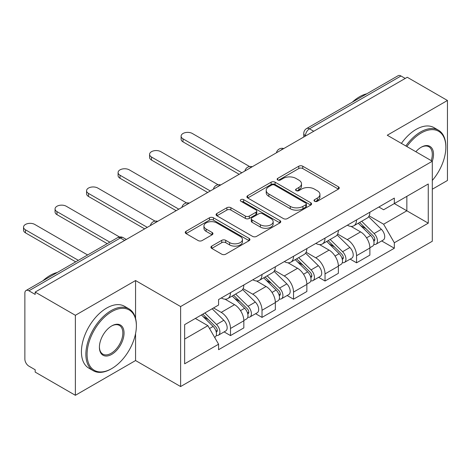 <?xml version="1.0" encoding="UTF-8"?>
<svg xmlns="http://www.w3.org/2000/svg" width="471" height="471" viewBox="0 0 471 471"><rect width="100%" height="100%" fill="white"/><g stroke="black" fill="none" stroke-linecap="round" stroke-linejoin="round"><path stroke-width="0.71" d="M314.593 201.27A1.961 1.13 0 0 0 317.366 201.27L338.437 189.106A2.802 1.619 0 0 0 339.255 187.964A2.802 1.619 0 0 0 338.437 186.816L302.747 166.216A2.802 1.619 0 0 0 298.779 166.216L277.713 178.374A1.961 1.13 0 0 0 277.136 179.18A1.961 1.13 0 0 0 277.713 179.981A1.961 1.13 0 0 0 280.486 179.981L283.212 178.403A8.973 5.181 0 0 1 295.906 178.403L298.879 180.122A8.973 5.181 0 0 1 301.505 183.784A8.973 5.181 0 0 1 298.879 187.446L296.153 189.024A1.961 1.13 0 0 0 295.576 189.825A1.961 1.13 0 0 0 296.153 190.625A1.961 1.13 0 0 0 298.926 190.625L301.652 189.054A8.973 5.181 0 0 1 314.345 189.054L317.319 190.767A8.973 5.181 0 0 1 319.944 194.429A8.973 5.181 0 0 1 317.319 198.097L314.593 199.669A1.961 1.13 0 0 0 314.016 200.469A1.961 1.13 0 0 0 314.593 201.27L314.593 199.669M211.738 246.115A2.802 1.619 0 0 0 210.914 247.263A2.802 1.619 0 0 0 211.738 248.405L221.747 254.187A2.802 1.619 0 0 0 225.715 254.187L249.112 240.681A2.802 1.619 0 0 0 249.93 239.533A2.802 1.619 0 0 0 249.112 238.391L213.422 217.785A2.802 1.619 0 0 0 209.454 217.785L186.057 231.29A2.802 1.619 0 0 0 185.238 232.439A2.802 1.619 0 0 0 186.057 233.581L198.156 240.563A2.802 1.619 0 0 0 202.118 240.563L212.133 234.782A2.802 1.619 0 0 0 212.957 233.64A2.802 1.619 0 0 0 212.133 232.491L206.133 229.03A7.501 4.333 0 0 1 203.937 225.968A7.501 4.333 0 0 1 208.571 221.971A7.501 4.333 0 0 1 216.742 222.907L240.239 236.471A7.501 4.333 0 0 1 242.435 239.533A7.501 4.333 0 0 1 237.802 243.536A7.501 4.333 0 0 1 229.63 242.594L225.715 240.334A2.802 1.619 0 0 0 221.747 240.334L211.738 246.115L211.738 248.405M180.611 306.55L135.566 280.539L75.366 315.293L35.172 292.085L407.25 77.268L447.45 100.476L387.256 135.23L432.301 161.235L180.611 306.55L180.611 386.55L432.301 241.24L432.301 161.235A17.427 10.062 -60 0 0 421.192 147.24L421.192 147.24A17.427 10.062 -60 0 0 415.846 151.733M283.412 218.585A2.802 1.619 0 0 0 287.381 218.585L310.778 205.079A2.802 1.619 0 0 0 311.596 203.931A2.802 1.619 0 0 0 310.778 202.789L275.088 182.183A2.802 1.619 0 0 0 271.119 182.183L247.722 195.689A2.802 1.619 0 0 0 246.904 196.837A2.802 1.619 0 0 0 247.722 197.979L283.412 218.585M241.664 201.694A1.961 1.13 0 0 1 243.66 201.971L243.66 199.639L279.945 220.587A2.802 1.619 0 0 1 280.763 221.735A2.802 1.619 0 0 1 279.945 222.877L256.548 236.383A2.802 1.619 0 0 1 252.58 236.383L216.89 215.783L216.89 213.493A2.802 1.619 0 0 0 216.071 214.635A2.802 1.619 0 0 0 216.89 215.783M216.89 213.493L226.904 207.711A2.802 1.619 0 0 1 230.872 207.711L245.344 216.065A2.802 1.619 0 0 0 249.312 216.065L255.953 212.233A2.802 1.619 0 0 0 256.772 211.085A2.802 1.619 0 0 0 255.953 209.942L240.881 201.241A1.961 1.13 0 0 1 240.31 200.44A1.961 1.13 0 0 1 241.517 199.392A1.961 1.13 0 0 1 243.66 199.639M75.366 315.293L75.366 395.299L35.172 372.09L35.172 369.759L28.908 366.144A5.711 3.297 -120 0 1 24.869 359.143L24.869 293.139A5.711 3.297 -120 0 1 26.052 290.519L117.556 237.69A5.711 3.297 60 0 1 120.411 237.973L28.908 290.801A5.711 3.297 -120 0 0 26.052 290.519M432.301 189.224L447.45 180.481L447.45 100.476M75.366 395.299L135.566 360.545L180.611 386.55M35.172 292.085L35.172 294.416L28.908 290.801M313.727 131.262L309.482 128.813A5.711 3.297 60 0 0 306.627 128.53L398.136 75.701A5.711 3.297 60 0 1 400.992 75.984L309.482 128.813A5.711 3.297 120 0 0 305.443 135.813L305.443 136.042M405.231 78.433L400.992 75.984M356.553 219.898A13.141 7.589 60 0 1 353.827 225.797L367.162 218.097A13.141 7.589 -120 0 0 369.882 212.197M337.63 234.046L347.257 239.609A13.141 7.589 60 0 1 356.553 255.7L369.882 248.005A13.141 7.589 -120 0 0 360.592 231.909L351.048 226.398M369.882 248.005L369.882 255.117L356.553 262.812L350.159 259.127M353.827 225.797A13.141 7.589 60 0 1 347.363 225.203M356.553 255.7L356.553 262.812M325.037 238.09A13.141 7.589 60 0 1 322.317 243.99L335.646 236.295A13.141 7.589 -120 0 0 338.372 230.396M318.649 277.319L325.037 281.01L338.372 273.31L338.372 266.197A13.141 7.589 -120 0 0 329.076 250.101L319.538 244.596M322.317 243.99A13.141 7.589 60 0 1 315.847 243.395M306.121 252.238L315.747 257.802A13.141 7.589 60 0 1 325.037 273.892L325.037 281.01M293.527 256.283A13.141 7.589 60 0 1 290.807 262.182L304.136 254.487A13.141 7.589 -120 0 0 306.857 248.588M287.133 295.511L293.527 299.203L306.857 291.502L306.857 284.39A13.141 7.589 -120 0 0 297.566 268.293L288.022 262.789M290.807 262.182A13.141 7.589 60 0 1 284.337 261.588M274.605 270.436L284.237 275.994A13.141 7.589 60 0 1 293.527 292.085L293.527 299.203M262.017 274.475A13.141 7.589 60 0 1 259.291 280.375L272.627 272.68A13.141 7.589 -120 0 0 275.347 266.78M255.623 313.704L262.017 317.395L275.347 309.7L275.347 302.582A13.141 7.589 -120 0 0 266.056 286.492L256.512 280.981M259.291 280.375A13.141 7.589 60 0 1 252.827 279.78M243.095 288.629L252.721 294.187A13.141 7.589 60 0 1 262.017 310.283L262.017 317.395M230.502 292.668A13.141 7.589 60 0 1 227.781 298.567L241.111 290.872A13.141 7.589 -120 0 0 243.837 284.973M224.114 331.896L230.502 335.587L243.837 327.893L243.837 320.775A13.141 7.589 -120 0 0 234.54 304.684L225.003 299.173M227.781 298.567A13.141 7.589 60 0 1 221.311 297.978M213.534 307.946L221.211 312.379A13.141 7.589 60 0 1 230.502 328.475L230.502 335.587M378.872 207.01L383.618 209.754L428.263 183.978L406.85 196.342L406.85 210.802L383.618 224.214L369.14 215.853M184.65 339.085L207.882 325.673L218.585 344.219L184.65 363.812L184.65 324.625L218.585 305.031L218.585 299.55L394.327 198.091L394.327 203.572L428.263 223.166L394.327 242.753L383.618 224.214M428.263 183.978L428.263 223.166M218.585 344.219L218.585 349.7L394.327 248.235L394.327 242.753M135.566 280.539L135.566 318.355M135.566 333.603L135.566 360.545M207.882 325.673L195.353 318.443M381.669 240.934L394.327 248.235M315.376 201.547L317.319 200.428A8.973 5.181 0 0 0 319.944 196.766L319.944 194.429M301.505 183.784L301.505 186.116A8.973 5.181 0 0 1 298.879 189.784L296.936 190.902M338.396 189.13L302.747 168.547A2.802 1.619 0 0 0 298.779 168.547L278.496 180.258M310.736 205.097L275.088 184.514A2.802 1.619 0 0 0 271.119 184.514L247.758 198.003M305.82 204.732A1.961 1.13 0 0 0 306.391 203.931A1.961 1.13 0 0 0 305.82 203.131L274.493 185.044A1.961 1.13 0 0 0 271.714 185.044L268.841 186.704A8.973 5.181 0 0 0 266.209 190.366A8.973 5.181 0 0 0 268.841 194.028L290.254 206.392A8.973 5.181 0 0 0 302.941 206.392L305.82 204.732L305.82 207.063A1.961 1.13 0 0 0 306.391 206.263L306.391 203.931M266.209 190.366L266.209 192.698A8.973 5.181 0 0 0 268.841 196.366L268.841 194.028M305.82 207.063L302.941 208.724A8.973 5.181 0 0 1 290.254 208.724L268.841 196.366M216.931 215.8L226.904 210.042L226.904 207.711M256.772 211.085L256.772 213.422A2.802 1.619 0 0 1 255.953 214.564L249.312 218.397A2.802 1.619 0 0 1 245.344 218.397L230.872 210.042A2.802 1.619 0 0 0 226.904 210.042M243.66 201.971L279.904 222.901M260.363 224.738A7.501 4.333 0 0 0 268.535 225.68A7.501 4.333 0 0 0 273.168 221.676A7.501 4.333 0 0 0 270.972 218.615L262.694 213.834A2.802 1.619 0 0 0 258.726 213.834L252.085 217.667A2.802 1.619 0 0 0 251.267 218.815A2.802 1.619 0 0 0 252.085 219.957L260.363 224.738L260.363 227.069A7.501 4.333 0 0 0 268.535 228.011A7.501 4.333 0 0 0 273.168 224.008L273.168 221.676M251.267 218.815L251.267 221.146A2.802 1.619 0 0 0 252.085 222.288L252.085 219.957M260.363 227.069L252.085 222.288M242.435 239.533L242.435 241.864A7.501 4.333 0 0 1 237.802 245.868A7.501 4.333 0 0 1 229.63 244.926L225.715 242.665A2.802 1.619 0 0 0 221.747 242.665L211.773 248.429M203.937 225.968L203.937 228.3A7.501 4.333 0 0 0 206.133 231.361L206.133 229.03M212.097 234.805L206.133 231.361M249.077 240.699L213.422 220.116A2.802 1.619 0 0 0 209.454 220.116L186.098 233.604M358.248 223.248L370.659 235.494A7.142 4.121 60 0 1 372.543 246.198L369.882 247.74M360.721 225.686L365.985 228.723M249.612 166.551L192.327 133.481A6.57 3.792 -0 0 0 185.168 132.657A6.57 3.792 -0 0 0 181.111 136.16A6.57 3.792 -0 0 0 183.031 138.845L241.817 172.78M359.626 222.453L373.215 235.859A3.427 1.978 60 0 1 374.121 240.999A3.427 1.978 60 0 1 373.809 241.123M361.681 221.264L374.092 233.51A7.142 4.121 60 0 1 375.976 244.219A7.142 4.121 60 0 1 373.821 244.449M368.628 216.742L381.369 229.312A7.142 4.121 60 0 1 383.253 240.022L375.976 244.219M239.186 174.299L183.031 141.877A6.57 3.792 180 0 1 181.111 139.192L181.111 136.16M326.733 241.44L339.149 253.686A7.142 4.121 60 0 1 341.033 264.396L338.366 265.932M329.211 243.884L334.475 246.922M218.102 184.75L160.811 151.674A6.57 3.792 -0 0 0 153.652 150.85A6.57 3.792 -0 0 0 149.595 154.358A6.57 3.792 -0 0 0 151.521 157.037L210.302 190.973M328.11 240.646L341.705 254.057A3.427 1.978 60 0 1 342.611 259.197A3.427 1.978 60 0 1 342.299 259.321M330.171 239.456L342.582 251.702A7.142 4.121 60 0 1 344.466 262.412A7.142 4.121 60 0 1 342.311 262.641M337.118 234.935L349.853 247.505A7.142 4.121 60 0 1 351.737 258.214L344.466 262.412M207.676 192.492L151.521 160.069A6.57 3.792 180 0 1 149.595 157.391L149.595 154.358M295.223 259.633L307.64 271.879A7.142 4.121 60 0 1 309.524 282.588L306.857 284.125M297.701 262.076L302.959 265.114M186.587 202.942L129.301 169.866A6.57 3.792 -0 0 0 122.142 169.042A6.57 3.792 -0 0 0 118.086 172.551A6.57 3.792 -0 0 0 120.011 175.23L178.792 209.165M296.6 258.838L310.195 272.25A3.427 1.978 60 0 1 311.095 277.39A3.427 1.978 60 0 1 310.783 277.513M298.655 257.649L311.072 269.895A7.142 4.121 60 0 1 312.956 280.604A7.142 4.121 60 0 1 310.795 280.834M305.602 253.133L318.343 265.697A7.142 4.121 60 0 1 320.227 276.406L312.956 280.604M176.166 210.684L120.011 178.262A6.57 3.792 180 0 1 118.086 175.583L118.086 172.551M432.301 180.458A34.854 20.123 120 0 0 445.837 147.24A34.854 20.123 120 0 0 421.192 133.01A34.854 20.123 120 0 0 406.885 146.563M405.843 145.963A35.708 20.618 -60 0 1 420.585 131.962A35.708 20.618 -60 0 1 438.436 130.196A35.708 20.618 -60 0 1 445.837 146.54L445.837 147.24M431.23 160.617A16.567 9.567 120 0 0 428.869 146.769A16.567 9.567 120 0 0 420.886 147.423M352.361 102.125A35.708 20.618 -60 0 1 359.579 96.743A35.708 20.618 -60 0 1 366.797 93.794M401.398 143.396A35.708 20.618 -60 0 1 416.14 129.395A35.708 20.618 -60 0 1 433.997 127.629L438.436 130.196M111.727 311.678A34.854 20.123 120 0 0 87.082 354.363A34.854 20.123 120 0 0 111.727 368.593L111.121 368.94A35.708 20.618 -60 0 1 93.27 370.712A35.708 20.618 -60 0 1 87.794 342.099A35.708 20.618 -60 0 1 111.121 310.63A35.708 20.618 -60 0 1 128.977 308.858A35.708 20.618 -60 0 1 136.372 325.208L136.372 325.908A34.854 20.123 120 0 0 111.727 311.678M111.727 325.908L111.727 325.908A17.427 10.062 -60 0 1 124.05 333.021A17.427 10.062 -60 0 1 111.727 354.363A17.427 10.062 -60 0 1 99.405 347.251A17.427 10.062 -60 0 1 111.727 325.908L111.727 325.908M99.41 346.892A16.567 9.567 120 0 0 102.837 354.133A16.567 9.567 120 0 0 111.121 353.315A16.567 9.567 120 0 0 121.948 338.714A16.567 9.567 120 0 0 119.404 325.437A16.567 9.567 120 0 0 111.421 326.091M42.902 280.793A35.708 20.618 -60 0 1 50.12 275.411A35.708 20.618 -60 0 1 57.338 272.462M93.27 370.712L88.825 368.145A35.708 20.618 -60 0 1 83.349 339.532A35.708 20.618 -60 0 1 106.676 308.063A35.708 20.618 -60 0 1 124.532 306.297L128.977 308.858M111.121 368.94L111.727 368.593A34.854 20.123 120 0 0 136.372 325.908M263.713 277.825L276.124 290.071A7.142 4.121 60 0 1 278.008 300.781L275.347 302.317M266.186 280.269L271.449 283.306M155.077 221.135L97.791 188.059A6.57 3.792 -0 0 0 90.632 187.24A6.57 3.792 -0 0 0 86.576 190.743A6.57 3.792 -0 0 0 88.501 193.422L147.282 227.363M265.091 277.03L278.679 290.442A3.427 1.978 60 0 1 279.586 295.582A3.427 1.978 60 0 1 279.274 295.706M267.145 275.841L279.556 288.087A7.142 4.121 60 0 1 281.44 298.797A7.142 4.121 60 0 1 279.285 299.026M274.093 271.325L286.833 283.889A7.142 4.121 60 0 1 288.717 294.599L281.44 298.797M144.65 228.877L88.501 196.454A6.57 3.792 180 0 1 86.576 193.775L86.576 190.743M232.197 296.018L244.614 308.264A7.142 4.121 60 0 1 246.498 318.973L243.831 320.51M234.676 298.461L239.939 301.499M119.522 236.995L66.276 206.251A6.57 3.792 -0 0 0 59.116 205.433A6.57 3.792 -0 0 0 55.06 208.936A6.57 3.792 -0 0 0 56.985 211.62L109.849 242.141M233.575 295.223L247.169 308.635A3.427 1.978 60 0 1 248.076 313.774A3.427 1.978 60 0 1 247.764 313.898M235.635 294.034L248.046 306.285A7.142 4.121 60 0 1 249.93 316.989A7.142 4.121 60 0 1 247.775 317.218M242.583 289.518L255.317 302.082A7.142 4.121 60 0 1 257.201 312.791L249.93 316.989M107.223 243.654L56.985 214.652A6.57 3.792 180 0 1 55.06 211.968L55.06 208.936M201.423 314.94L213.104 326.456A7.142 4.121 60 0 1 214.988 337.165L214.635 337.371M203.166 316.653L208.423 319.691M87.63 254.97L34.766 224.443A6.57 3.792 -0 0 0 27.606 223.625A6.57 3.792 -0 0 0 23.55 227.128A6.57 3.792 -0 0 0 25.475 229.813L78.339 260.333M202.801 314.145L215.659 326.827A3.427 1.978 60 0 1 216.56 331.967A3.427 1.978 60 0 1 216.248 332.09M204.861 312.956L216.536 324.478A7.142 4.121 60 0 1 218.42 335.181A7.142 4.121 60 0 1 216.26 335.411M212.133 308.758L223.807 320.28A7.142 4.121 60 0 1 225.691 330.983L218.42 335.181M75.713 261.847L25.475 232.845A6.57 3.792 180 0 1 23.55 230.16L23.55 227.128M305.65 135.931L305.443 135.813A5.711 3.297 0 0 1 303.771 133.481L303.771 137.014M262.017 310.283L275.347 302.582M293.527 292.085L306.857 284.39M325.037 273.892L338.372 266.197M230.502 328.475L243.837 320.775M221.211 312.379L234.54 304.684M252.721 294.187L266.056 286.492M284.237 275.994L297.566 268.293M315.747 257.802L329.076 250.101M347.257 239.609L360.592 231.909M283.277 148.848A5.711 3.297 120 0 0 280.751 150.302M251.761 167.04A5.711 3.297 120 0 0 249.241 168.494M220.251 185.233A5.711 3.297 120 0 0 217.726 186.687M188.741 203.425A5.711 3.297 120 0 0 186.216 204.879M157.226 221.617A5.711 3.297 120 0 0 154.706 223.071M124.656 240.422L120.411 237.973A5.711 3.297 120 0 1 123.272 237.69A5.711 5.711 0 0 0 117.556 237.69M317.319 200.428L317.319 198.097M296.153 190.625L296.153 189.024M298.879 189.784L298.879 187.446M277.713 179.981L277.713 178.374M298.779 168.547L298.779 166.216M302.747 168.547L302.747 166.216M338.437 189.106L338.437 186.816M247.722 197.979L247.722 195.689M271.119 184.514L271.119 182.183M275.088 184.514L275.088 182.183M310.778 205.079L310.778 202.789M290.254 208.724L290.254 206.392M302.941 208.724L302.941 206.392M230.872 210.042L230.872 207.711M245.344 218.397L245.344 216.065M249.312 218.397L249.312 216.065M255.953 214.564L255.953 212.233M279.945 222.877L279.945 220.587M221.747 242.665L221.747 240.334M225.715 242.665L225.715 240.334M229.63 244.926L229.63 242.594M212.133 234.782L212.133 232.491M186.057 233.581L186.057 231.29M209.454 220.116L209.454 217.785M213.422 220.116L213.422 217.785M249.112 240.681L249.112 238.391M370.659 235.494L366.556 237.861M374.834 239.433L373.544 240.175M381.369 229.312L374.092 233.51M183.031 141.877L183.031 138.845M339.149 253.686L335.046 256.053M343.318 257.625L342.034 258.367M349.853 247.505L342.582 251.702M151.521 160.069L151.521 157.037M307.64 271.879L303.536 274.246M311.808 275.818L310.519 276.559M318.343 265.697L311.072 269.895M120.011 178.262L120.011 175.23M276.124 290.071L272.02 292.438M280.298 294.01L279.009 294.752M286.833 283.889L279.556 288.087M88.501 196.454L88.501 193.422M244.614 308.264L240.51 310.636M248.782 312.202L247.499 312.95M255.317 302.082L248.046 306.285M56.985 214.652L56.985 211.62M213.104 326.456L209.524 328.522M217.272 330.401L215.983 331.142M223.807 320.28L216.536 324.478M25.475 232.845L25.475 229.813M283.76 148.565A5.711 5.711 0 0 0 276.43 152.798M252.25 166.758A5.711 5.711 0 0 0 244.914 170.991M220.734 184.95A5.711 5.711 0 0 0 213.404 189.183M189.224 203.142A5.711 5.711 0 0 0 181.894 207.375M157.714 221.341A5.711 5.711 0 0 0 150.379 225.568M126.328 239.456L123.272 237.69M306.627 128.53A5.711 5.711 0 0 0 303.771 133.481"/></g></svg>
